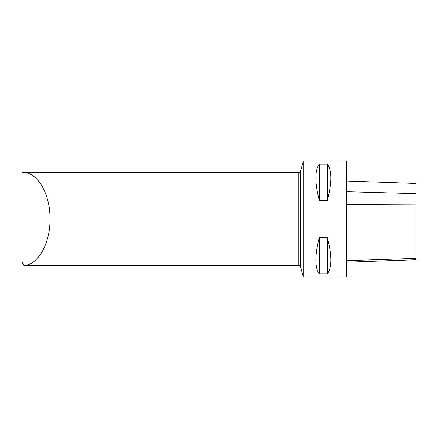 <?xml version="1.0" encoding="UTF-8"?>
<svg xmlns="http://www.w3.org/2000/svg" width="438" height="438" viewBox="0 0 438 438"><rect width="100%" height="100%" fill="white"/><g stroke="black" fill="none" stroke-linecap="round" stroke-linejoin="round"><path stroke-width="0.66" d="M346.535 262.176L416.1 259.745L416.1 183.445L346.535 181.02M104.124 265.351L23.898 265.362C37.975 265.253 50.299 243.369 50.014 219C50.315 194.209 37.553 172.107 23.241 172.621L21.9 172.681L21.9 261.897L23.898 265.362M303.266 161.031L303.266 276.969L346.535 276.969L346.535 161.031L303.266 161.031L300.528 171.247L300.528 266.753L303.266 276.969M319.291 200.473L327.405 200.473C332.015 182.695 332.015 170.557 327.405 164.069L319.291 164.069C314.681 170.557 314.681 182.695 319.291 200.473L319.291 164.069M319.291 273.931L327.405 273.931C332.015 267.443 332.015 255.305 327.405 237.527L319.291 237.527C314.681 255.305 314.681 267.443 319.291 273.931L319.291 237.527M327.405 200.473L327.405 164.069M327.405 273.931L327.405 237.527M416.1 193.667L346.535 191.718M416.1 204.935L346.535 204.65M416.1 258.404L346.535 260.632M103.811 265.379L298.738 265.379L298.738 172.621L23.241 172.621M300.528 266.753C300.972 266.627 300.375 266.173 298.738 265.379M300.528 171.247C300.972 171.373 300.375 171.827 298.738 172.621"/></g></svg>
